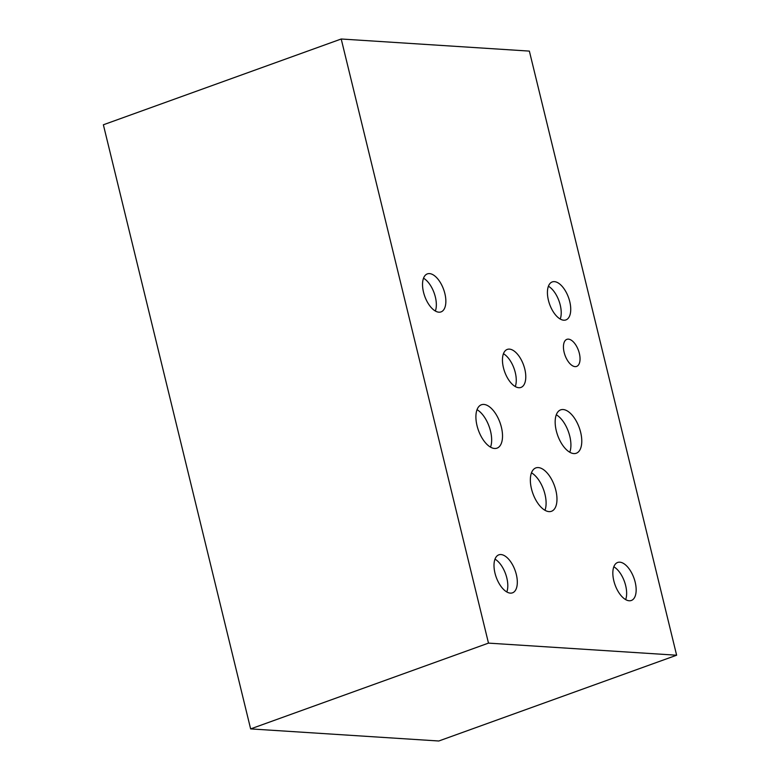 <?xml version="1.0" encoding="UTF-8"?>
<svg xmlns="http://www.w3.org/2000/svg" width="780" height="780" viewBox="0 0 780 780"><rect width="100%" height="100%" fill="white"/><g stroke="black" fill="none" stroke-linecap="round" stroke-linejoin="round"><path stroke-width="1.17" d="M676.63 655.219L529.367 51.1L341.211 39L488.485 643.12L676.63 655.219L438.789 741L250.633 728.9L488.485 643.12M490.532 447.145A23.049 11.456 70.2 0 0 490.532 431.155A23.049 11.456 70.2 0 0 477.029 409.685M501.394 427.235A23.049 11.456 -109.8 0 1 497.035 448.139A23.049 11.456 -109.8 0 1 477.029 425.675A23.049 11.456 -109.8 0 1 481.387 404.771A23.049 11.456 -109.8 0 1 501.394 427.235M569.79 452.244A23.049 11.456 70.2 0 0 569.79 436.254A23.049 11.456 70.2 0 0 556.276 414.784M580.651 432.334A23.049 11.456 -109.8 0 1 576.293 453.238A23.049 11.456 -109.8 0 1 556.286 430.765A23.049 11.456 -109.8 0 1 560.644 409.87A23.049 11.456 -109.8 0 1 580.651 432.334M544.976 510.286A23.049 11.456 70.2 0 0 544.976 494.296A23.049 11.456 70.2 0 0 531.472 472.826M555.847 490.376A23.049 11.456 -109.8 0 1 551.48 511.28A23.049 11.456 -109.8 0 1 531.472 488.816A23.049 11.456 -109.8 0 1 535.841 467.912A23.049 11.456 -109.8 0 1 555.847 490.376M579.345 353.369A14.381 7.147 -109.8 0 1 576.625 366.415A14.381 7.147 -109.8 0 1 564.145 352.394A14.381 7.147 -109.8 0 1 566.865 339.349A14.381 7.147 -109.8 0 1 579.345 353.369M560.235 319.049A20.192 10.033 70.2 0 0 560.235 305.038A20.192 10.033 70.2 0 0 548.399 286.231M569.751 301.606A20.192 10.033 -109.8 0 1 565.929 319.917A20.192 10.033 -109.8 0 1 548.408 300.232A20.192 10.033 -109.8 0 1 552.23 281.931A20.192 10.033 -109.8 0 1 569.751 301.606M506.815 591.962A20.192 10.033 70.2 0 0 506.815 577.951A20.192 10.033 70.2 0 0 494.978 559.143M516.331 574.519A20.192 10.033 -109.8 0 1 512.509 592.829A20.192 10.033 -109.8 0 1 494.988 573.154A20.192 10.033 -109.8 0 1 498.81 554.843A20.192 10.033 -109.8 0 1 516.331 574.519M625.658 599.596A20.192 10.033 70.2 0 0 625.658 585.595A20.192 10.033 70.2 0 0 613.821 566.787M635.173 582.163A20.192 10.033 -109.8 0 1 631.342 600.473A20.192 10.033 -109.8 0 1 613.821 580.788A20.192 10.033 -109.8 0 1 617.643 562.477A20.192 10.033 -109.8 0 1 635.173 582.163M435.357 311.015A20.192 10.033 70.2 0 0 435.357 297.014A20.192 10.033 70.2 0 0 423.52 278.206M444.873 293.582A20.192 10.033 -109.8 0 1 441.051 311.893A20.192 10.033 -109.8 0 1 423.52 292.207A20.192 10.033 -109.8 0 1 427.343 273.897A20.192 10.033 -109.8 0 1 444.873 293.582M515.278 386.539A20.192 10.033 70.2 0 0 515.278 372.538A20.192 10.033 70.2 0 0 503.441 353.73M524.794 369.106A20.192 10.033 -109.8 0 1 520.972 387.416A20.192 10.033 -109.8 0 1 503.441 367.731A20.192 10.033 -109.8 0 1 507.263 349.421A20.192 10.033 -109.8 0 1 524.794 369.106M341.211 39L103.369 124.781L250.633 728.9"/></g></svg>
